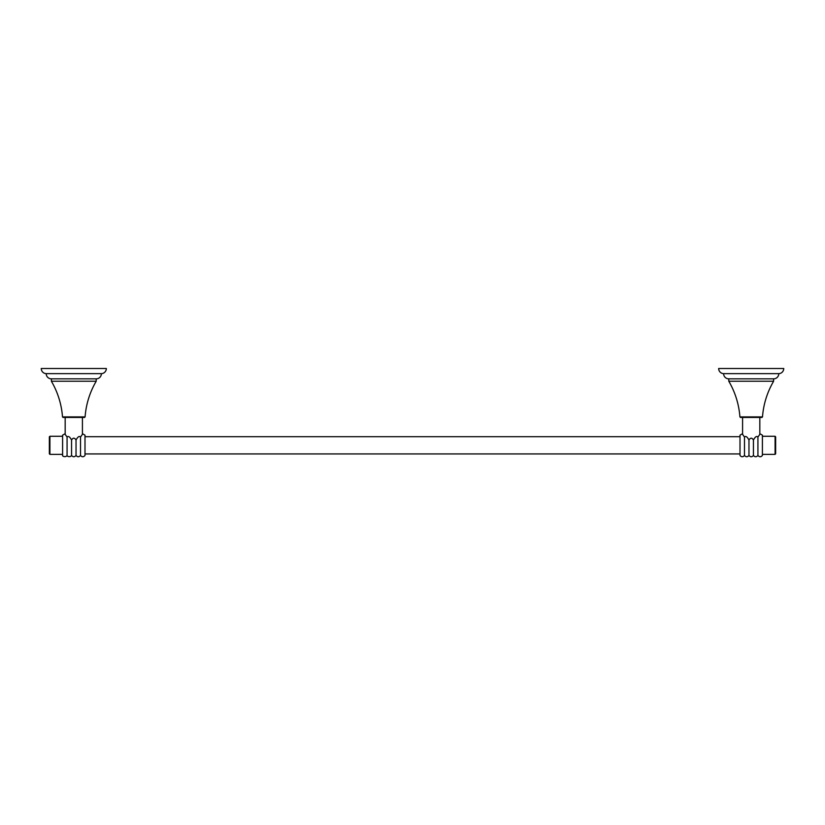 <?xml version="1.0" encoding="UTF-8"?>
<svg xmlns="http://www.w3.org/2000/svg" width="825" height="825" viewBox="0 0 825 825"><rect width="100%" height="100%" fill="white"/><g stroke="black" fill="none" stroke-linecap="round" stroke-linejoin="round"><path stroke-width="1.24" d="M723.618 373.653L778.79 373.653A5.167 5.167 0 0 0 783.75 368.497L718.658 368.497A5.167 5.167 0 0 0 723.618 373.653A5.156 5.156 0 0 0 728.784 378.84L728.795 381.243L773.613 381.243A82.747 82.747 0 0 0 762.496 416.903L761.949 417.45L740.458 417.45L739.912 416.903L762.496 416.903M773.613 378.84L773.613 381.243M728.795 381.243A82.747 82.747 0 0 1 739.912 416.903M778.79 373.653A5.156 5.156 0 0 1 773.623 378.84L728.784 378.84M775.087 436.27L775.644 436.817L775.644 453.812L775.087 454.358L775.087 436.27L762.403 436.27M762.403 445.314L762.403 455.472C760.908 457.163 759.413 457.163 757.928 455.472L757.928 437.064L760.165 433.868L762.403 435.157L762.403 445.314M744.48 437.064L742.242 433.868L740.004 435.157L740.004 455.472C741.5 457.163 742.995 457.163 744.48 455.472L744.48 437.064C745.707 435.734 747.202 436.724 748.966 440.034C750.461 437.58 751.946 437.58 753.442 440.034C755.205 436.724 756.7 435.734 757.928 437.064M753.442 440.034L753.442 455.472C754.937 457.163 756.432 457.163 757.928 455.472M748.966 440.034L748.966 455.472C750.461 457.163 751.946 457.163 753.442 455.472M51.387 378.84L51.387 381.243L96.205 381.243A82.747 82.747 0 0 0 85.088 416.903L84.542 417.45L63.051 417.45L62.504 416.903L85.088 416.903M101.382 373.653A5.167 5.167 0 0 0 106.343 368.497L41.25 368.497A5.167 5.167 0 0 0 46.21 373.653L101.382 373.653A5.156 5.156 0 0 1 96.216 378.84L96.205 381.243M51.387 381.243A82.747 82.747 0 0 1 62.504 416.903M46.21 373.653A5.156 5.156 0 0 0 51.377 378.84L96.216 378.84M49.913 454.358L49.356 453.812L49.356 436.817L49.913 436.27L49.913 454.358L62.597 454.358M84.996 445.314L84.996 455.472C83.5 457.163 82.005 457.163 80.52 455.472L80.52 437.064L82.758 433.868L84.996 435.157L84.996 445.314M67.073 437.064L64.835 433.868L62.597 435.157L62.597 455.472C62.123 456.184 65.742 457.689 67.073 455.472L67.073 437.064C68.3 435.734 69.795 436.724 71.558 440.034C73.054 437.58 74.539 437.58 76.034 440.034C77.797 436.724 79.293 435.734 80.52 437.064M76.034 440.034L76.034 455.472C77.529 457.163 79.025 457.163 80.52 455.472M71.558 440.034L71.558 455.472C73.054 457.163 74.539 457.163 76.034 455.472M740.004 453.936L84.996 453.936M740.004 436.693L84.996 436.693M759.825 434.156L759.825 417.45M742.583 434.156L742.583 417.45M775.087 454.358L762.403 454.358M744.48 455.472C745.975 457.163 747.471 457.163 748.966 455.472M82.418 434.156L82.418 417.45M65.175 434.156L65.175 417.45M49.913 436.27L62.597 436.27M67.073 455.472C66.598 456.184 70.228 457.689 71.558 455.472"/></g></svg>
